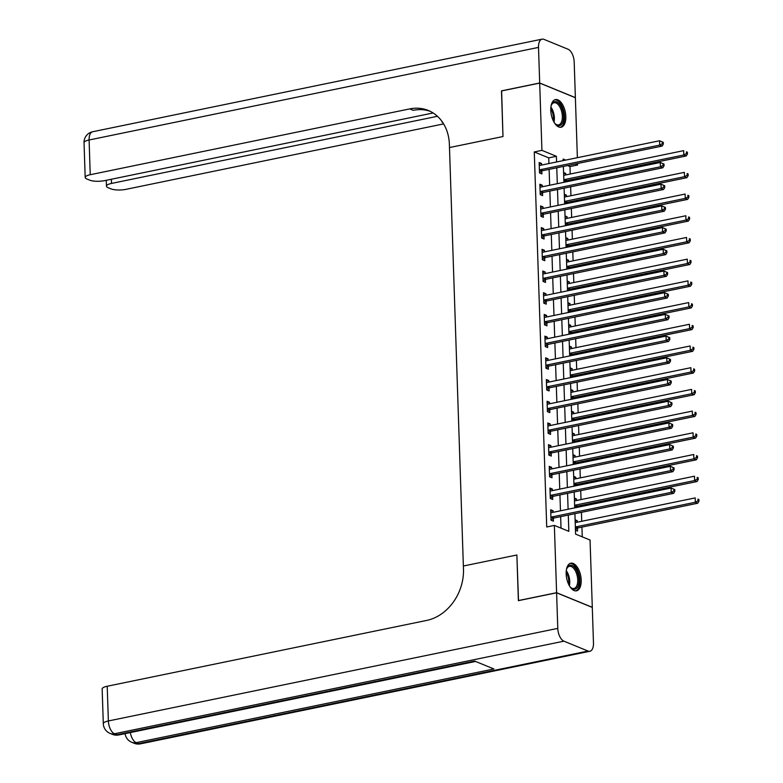 <?xml version="1.0" encoding="UTF-8"?>
<svg xmlns="http://www.w3.org/2000/svg" width="783" height="783" viewBox="0 0 783 783"><rect width="100%" height="100%" fill="white"/><g stroke="black" fill="none" stroke-linecap="round" stroke-linejoin="round"><path stroke-width="1.17" d="M566.158 573.919A14.104 7.125 -101.6 0 1 570.836 563.192A14.104 7.125 -101.6 0 1 581.201 580.095A14.104 7.125 -101.6 0 1 576.523 590.822A14.104 7.125 -101.6 0 1 566.158 573.919M550.782 110.325A14.104 7.125 -101.6 0 1 555.45 99.588A14.104 7.125 -101.6 0 1 565.825 116.491A14.104 7.125 -101.6 0 1 561.147 127.228A14.104 7.125 -101.6 0 1 550.782 110.325M501.619 90.926L502.989 136.536L501.482 90.955L539.693 83.086L575.378 97.718L577.374 157.686M577.56 163.51L577.609 164.998L575.172 163.999M570.22 174.012L569.975 166.573L577.609 164.998M582.249 536.844L581.926 527.096M581.74 521.282L581.436 512.346M581.25 506.532L581.211 505.397M581.015 499.574L580.722 490.638M580.526 484.824L580.487 483.688M580.301 477.875L579.997 468.939M579.812 463.125L579.772 461.99M579.577 456.166L579.283 447.23M579.087 441.416L579.048 440.281M578.852 434.467L578.559 425.531M578.363 419.717L578.334 418.572M578.138 412.758L577.844 403.822M577.648 398.009L577.609 396.873M577.414 391.06L577.12 382.124M576.924 376.31L576.895 375.165M576.699 369.351L576.405 360.415M576.21 354.601L576.171 353.466M575.975 347.652L575.681 338.716M575.485 332.892L575.446 331.757M575.26 325.943L574.957 317.007M574.771 311.194L574.732 310.058M574.536 304.244L574.242 295.308M574.047 289.485L574.008 288.35M573.822 282.536L573.518 273.6M573.332 267.786L573.293 266.651M573.097 260.837L572.804 251.901M572.608 246.077L572.569 244.942M572.373 239.128L572.079 230.192M571.884 224.378L571.854 223.243M571.659 217.42L571.365 208.484M571.169 202.67L571.13 201.534M570.934 195.721L570.641 186.785M570.445 180.971L570.406 179.836M574.908 513.687L575.583 534.114L590.059 540.045L592.291 607.324L556.596 592.702L554.364 525.413L568.84 531.344L568.292 515.057M569.975 166.573L567.528 165.575M563.594 172.524L565.678 173.376L565.727 174.942M565.962 181.891L565.933 180.971M564.308 194.223L566.393 195.084L566.452 196.641M566.677 203.6L566.647 202.68M565.032 215.932L567.117 216.783L567.166 218.349M567.401 225.298L567.372 224.378M565.757 237.631L567.841 238.492L567.89 240.048M568.115 247.007L568.086 246.087M566.471 259.339L568.556 260.191L568.605 261.757M568.84 268.706L568.81 267.786M567.195 281.038L569.28 281.9L569.329 283.466M569.564 290.415L569.525 289.495M567.91 302.747L569.995 303.598L570.053 305.164M570.278 312.114L570.249 311.194M568.634 324.456L570.719 325.307L570.768 326.873M571.003 333.822L570.973 332.902M569.349 346.155L571.433 347.006L571.492 348.572M571.717 355.521L571.688 354.601M570.073 367.863L572.158 368.715L572.207 370.281M572.442 377.23L572.412 376.31M570.787 389.562L572.872 390.414L572.931 391.98M573.156 398.939L573.127 398.009M571.512 411.271L573.596 412.122L573.645 413.688M573.88 420.637L573.851 419.717M572.236 432.97L574.321 433.831L574.37 435.387M574.595 442.346L574.565 441.416M572.95 454.678L575.035 455.53L575.084 457.096M575.319 464.045L575.29 463.125M573.675 476.377L575.759 477.239L575.808 478.795M576.043 485.754L576.004 484.824M574.389 498.086L576.474 498.937L576.533 500.503M576.758 507.453L576.728 506.532M575.114 519.785L577.198 520.646L577.247 522.202M575.456 530.208L577.541 531.06L577.453 528.231M548.942 163.549L548.746 157.872L534.28 151.941L546.72 526.988L554.364 525.413M561.029 528.153L560.648 516.633M560.462 510.81L559.933 494.925M559.737 489.111L559.209 473.216M559.023 467.402L558.494 451.517M558.299 445.703L557.77 429.808M557.574 423.995L557.056 408.109M556.86 402.296L556.331 386.401M556.136 380.587L555.607 364.702M555.421 358.888L554.893 342.993M554.697 337.179L554.168 321.294M553.982 315.471L553.454 299.586M553.258 293.772L552.729 277.887M552.544 272.063L552.015 256.178M551.819 250.364L551.291 234.479M551.095 228.656L550.576 212.77M550.38 206.957L549.852 191.072M549.656 185.248L549.128 169.363M541.611 165.056L541.562 163.49L539.154 162.502L539.497 172.926L541.905 173.914L541.816 171.086M542.335 186.755L542.286 185.199L539.869 184.211L540.221 194.624L542.629 195.613L542.531 192.794M543.059 208.464L543.001 206.898L540.593 205.909L540.936 216.333L543.353 217.322L543.255 214.493M543.774 230.163L543.725 228.607L541.307 227.618L541.66 238.032L544.068 239.021L543.979 236.202M544.498 251.872L544.439 250.306L542.032 249.317L542.374 259.741L544.792 260.729L544.694 257.901M545.213 273.58L545.164 272.014L542.756 271.026L543.099 281.44L545.506 282.428L545.418 279.609M545.937 295.279L545.888 293.713L543.471 292.725L543.813 303.148L546.231 304.137L546.133 301.308M546.651 316.988L546.603 315.422L544.195 314.433L544.537 324.847L546.945 325.836L546.857 323.017M547.376 338.687L547.327 337.121L544.909 336.132L545.262 346.556L547.669 347.544L547.571 344.716M548.1 360.395L548.041 358.829L545.634 357.841L545.976 368.255L548.394 369.243L548.296 366.424M548.814 382.094L548.766 380.528L546.348 379.54L546.7 389.963L549.108 390.952L549.02 388.123M549.539 403.803L549.48 402.237L547.072 401.248L547.415 411.662L549.832 412.651L549.735 409.832M550.253 425.502L550.204 423.946L547.797 422.957L548.139 433.371L550.547 434.359L550.459 431.531M550.978 447.21L550.919 445.644L548.511 444.656L548.854 455.08L551.271 456.068L551.173 453.24M551.692 468.909L551.643 467.353L549.235 466.365L549.578 476.778L551.986 477.767L551.898 474.938M552.416 490.618L552.367 489.052L549.95 488.063L550.302 498.487L552.71 499.476L552.612 496.647M553.131 512.317L553.082 510.761L550.674 509.772L551.017 520.186L553.424 521.175L553.336 518.356M518.522 600.63L516.868 554.99L463.37 566.011L449.383 144.434A45.208 36.948 -67.7 0 0 428.321 110.472A45.208 36.948 -67.7 0 0 409.724 108.896L90.241 174.717A10.854 3.015 178.1 0 0 85.19 177.447A10.854 3.015 178.1 0 0 86.854 178.974L89.702 180.149A10.854 3.015 178.1 0 0 104.668 180.628L433.116 112.967M518.385 600.571L556.596 592.702M534.28 151.941L541.924 150.365L539.693 83.086M502.989 136.536L449.491 147.556L502.989 136.536M556.586 161.973L556.39 156.297L541.924 150.365M568.106 509.234L567.577 493.349M567.381 487.535L566.853 471.65M566.657 465.826L566.138 449.941M565.943 444.127L565.414 428.242M565.218 422.419L564.7 406.534M564.504 400.72L563.975 384.825M563.78 379.011L563.251 363.126M563.065 357.312L562.537 341.417M562.341 335.604L561.812 319.718M561.626 313.905L561.098 298.01M560.902 292.196L560.374 276.311M560.178 270.497L559.659 254.602M559.463 248.788L558.935 232.903M558.739 227.08L558.21 211.195M558.025 205.381L557.496 189.496M557.3 183.672L556.772 167.787M565.669 160.104L563.143 159.066L563.192 160.613M563.388 166.427L563.917 182.312M564.112 188.126L564.641 204.02L566.843 202.543A1.811 1.478 112.3 0 1 567.401 202.308L686.945 177.672L684.538 176.684L684.391 172.348L564.846 196.973A1.811 1.478 112.3 0 1 564.406 196.993M564.827 209.834L565.355 225.719L567.558 224.251A1.811 1.478 112.3 0 1 568.125 224.007L687.67 199.381L685.252 198.393L685.105 194.047L565.571 218.682A1.811 1.478 112.3 0 1 565.12 218.692M565.551 231.533L566.08 247.428M566.266 253.242L566.794 269.127M566.99 274.95L567.518 290.836L569.721 289.367A1.811 1.478 112.3 0 1 570.288 289.123L689.823 264.497L687.415 263.509L687.268 259.163L567.734 283.789A1.811 1.478 112.3 0 1 567.284 283.808M567.714 296.649L568.233 312.534M568.429 318.358L568.957 334.243M569.153 340.057L569.681 355.942L571.884 354.474A1.811 1.478 112.3 0 1 572.442 354.229L691.986 329.604L689.578 328.615L689.432 324.279L569.887 348.905A1.811 1.478 112.3 0 1 569.447 348.915M569.867 361.766L570.396 377.651L572.598 376.183A1.811 1.478 112.3 0 1 573.166 375.938L692.701 351.313L690.293 350.324L690.146 345.978L570.611 370.604A1.811 1.478 112.3 0 1 570.161 370.623M570.592 383.464L571.12 399.359M571.306 405.173L571.835 421.058M572.03 426.872L572.559 442.767M572.745 448.581L573.273 464.466M573.469 470.28L573.998 486.174M574.193 491.988L574.712 507.873L576.924 506.405A1.811 1.478 112.3 0 1 577.482 506.161L697.027 481.535L694.609 480.547L694.472 476.201L574.928 500.826A1.811 1.478 112.3 0 1 574.487 500.846M548.746 157.872L556.39 156.297M539.203 163.98L541.562 163.49M563.633 173.797L565.678 173.376M575.153 521.067L577.198 520.646M574.438 499.358L576.474 498.937M573.714 477.659L575.759 477.239M572.99 455.951L575.035 455.53M572.275 434.252L574.321 433.831M571.551 412.543L573.596 412.122M570.836 390.834L572.872 390.414M570.112 369.136L572.158 368.715M569.398 347.427L571.433 347.006M568.673 325.728L570.719 325.307M567.959 304.019L569.995 303.598M567.235 282.32L569.28 281.9M566.51 260.612L568.556 260.191M565.796 238.913L567.841 238.492M565.072 217.204L567.117 216.783M564.357 195.505L566.393 195.084M539.918 185.679L542.286 185.199M540.642 207.387L543.001 206.898M541.356 229.086L543.725 228.607M542.081 250.795L544.439 250.306M542.805 272.504L545.164 272.014M543.519 294.202L545.888 293.713M544.244 315.911L546.603 315.422M544.958 337.61L547.327 337.121M545.682 359.319L548.041 358.829M546.397 381.018L548.766 380.528M547.121 402.726L549.48 402.237M547.846 424.425L550.204 423.946M548.56 446.134L550.919 445.644M549.284 467.833L551.643 467.353M549.999 489.541L552.367 489.052M550.723 511.24L553.082 510.761M540.162 169.725L542.57 170.714L662.115 146.088L659.697 145.1L540.162 169.725A1.811 1.478 -67.7 0 0 539.595 169.97L539.409 170.097M662.369 143.681L659.697 145.1L659.56 140.754L663.279 142.34L662.31 141.948L662.369 143.681L663.328 144.082L663.279 142.34M539.242 165.33L539.438 165.379A1.811 1.478 -67.7 0 0 540.016 165.389L659.56 140.754L662.31 141.948M542.57 170.714A1.811 1.478 -67.7 0 0 542.002 170.958L539.487 172.651M662.115 146.088L663.328 144.082M563.946 182.312L566.119 180.844A1.811 1.478 112.3 0 1 566.686 180.599L686.221 155.974L683.813 154.985L683.667 150.639L564.132 175.275A1.811 1.478 112.3 0 1 563.682 175.284M563.829 179.777A1.811 1.478 112.3 0 1 564.279 179.61L683.813 154.985L686.485 153.566L687.445 153.967L687.386 152.225L686.427 151.833L686.485 153.566M686.427 151.833L687.386 152.225M687.445 153.967L686.221 155.974M540.877 191.434L543.294 192.422L662.829 167.787L660.421 166.799L540.877 191.434A1.811 1.478 -67.7 0 0 540.319 191.669L540.123 191.806M663.084 165.389L660.421 166.799L660.275 162.463L663.994 164.048L663.035 163.647L663.084 165.389L664.053 165.781L663.994 164.048M539.967 187.029L540.162 187.078A1.811 1.478 -67.7 0 0 540.74 187.088L660.275 162.463L663.035 163.647M543.294 192.422A1.811 1.478 -67.7 0 0 542.727 192.657L540.211 194.36M662.829 167.787L664.053 165.781M541.601 213.133L544.009 214.121L663.553 189.496L661.136 188.507L541.601 213.133A1.811 1.478 -67.7 0 0 541.033 213.377L540.847 213.505M663.808 187.088L661.136 188.507L660.999 184.171L664.718 185.747L663.749 185.356L663.808 187.088L664.777 187.489L664.718 185.747M540.681 208.738L540.887 208.787A1.811 1.478 -67.7 0 0 541.454 208.797L660.999 184.171L663.749 185.356M544.009 214.121A1.811 1.478 -67.7 0 0 543.451 214.366L540.926 216.059M663.553 189.496L664.777 187.489M542.325 234.841L544.733 235.83L664.268 211.204L661.86 210.216L542.325 234.841A1.811 1.478 -67.7 0 0 541.758 235.076L541.562 235.213M664.532 208.797L661.86 210.216L661.713 205.87L665.433 207.456L664.473 207.064L664.532 208.797L665.491 209.188L665.433 207.456M541.405 230.437L541.601 230.486A1.811 1.478 -67.7 0 0 542.179 230.496L661.713 205.87L664.473 207.064M544.733 235.83A1.811 1.478 -67.7 0 0 544.165 236.065L541.65 237.768M664.268 211.204L665.491 209.188M564.553 201.485A1.811 1.478 112.3 0 1 564.993 201.319L684.538 176.684L687.2 175.275L688.169 175.666L688.11 173.934L687.141 173.532L687.2 175.275M687.141 173.532L688.11 173.934M688.169 175.666L686.945 177.672M565.277 223.184A1.811 1.478 112.3 0 1 565.717 223.018L685.252 198.393L687.924 196.973L688.883 197.375L688.825 195.633L687.865 195.241L687.924 196.973M687.865 195.241L688.825 195.633M688.883 197.375L687.67 199.381M566.099 247.418L568.282 245.95A1.811 1.478 112.3 0 1 568.85 245.715L688.384 221.09L685.977 220.101L685.83 215.756L566.295 240.381A1.811 1.478 112.3 0 1 565.845 240.401M565.992 244.893A1.811 1.478 112.3 0 1 566.432 244.727L685.977 220.101L688.639 218.682L689.608 219.074L689.549 217.341L688.58 216.95L688.639 218.682M688.58 216.95L689.549 217.341M689.608 219.074L688.384 221.09M543.04 256.54L545.457 257.529L664.992 232.903L662.584 231.915L543.04 256.54A1.811 1.478 -67.7 0 0 542.472 256.785L542.286 256.912M665.247 230.496L662.584 231.915L662.438 227.579L666.157 229.155L665.188 228.763L665.247 230.496L666.216 230.897L666.157 229.155M542.13 252.146L542.325 252.195A1.811 1.478 -67.7 0 0 542.893 252.204L662.438 227.579L665.188 228.763M545.457 257.529A1.811 1.478 -67.7 0 0 544.89 257.773L542.365 259.467M664.992 232.903L666.216 230.897M566.823 269.127L568.996 267.659A1.811 1.478 112.3 0 1 569.564 267.414L689.109 242.789L686.691 241.8L686.554 237.464L567.009 262.09A1.811 1.478 112.3 0 1 566.559 262.099M566.716 266.592A1.811 1.478 112.3 0 1 567.156 266.426L686.691 241.8L689.363 240.381L690.322 240.782L690.263 239.04L689.304 238.649L689.363 240.381M689.304 238.649L690.263 239.04M690.322 240.782L689.109 242.789M550.997 106.351A12.205 6.166 -101.6 0 1 551.242 105.49A12.205 6.166 -101.6 0 1 551.545 104.697A12.205 6.166 -101.6 0 1 560.266 105.235A12.205 6.166 -101.6 0 1 562.908 121.835A12.205 6.166 -101.6 0 1 555.538 124.086A12.205 6.166 -101.6 0 1 554.384 122.774M555.216 123.753A11.305 5.706 78.4 0 0 558.592 124.888A11.305 5.706 78.4 0 0 561.714 121.385A11.305 5.706 78.4 0 0 560.745 108.837A11.305 5.706 78.4 0 0 554.031 102.749A11.305 5.706 78.4 0 0 551.369 105.128M560.256 127.296A14.016 7.076 78.4 0 0 563.78 123.039A14.016 7.076 78.4 0 0 562.703 107.809A14.016 7.076 78.4 0 0 554.609 99.881M566.373 569.946A12.205 6.166 -101.6 0 1 566.921 568.292A12.205 6.166 -101.6 0 1 577.903 573.714A12.205 6.166 -101.6 0 1 577.795 586.643A12.205 6.166 -101.6 0 1 570.915 587.681A12.205 6.166 -101.6 0 1 569.76 586.379M570.592 587.358A11.305 5.706 78.4 0 0 573.978 588.483A11.305 5.706 78.4 0 0 576.738 574.135A11.305 5.706 78.4 0 0 569.407 566.344A11.305 5.706 78.4 0 0 566.755 568.722M575.642 590.891A14.016 7.076 78.4 0 0 578.706 573.185A14.016 7.076 78.4 0 0 569.995 563.476M539.693 82.998L575.378 97.63L574.193 62.033A10.854 5.481 78.4 0 0 568.067 49.241L543.95 39.356A10.854 5.481 78.4 0 0 542.11 39.15A10.854 5.481 78.4 0 0 538.508 47.401L539.693 82.998L501.472 90.877M437.443 116.285L111.509 183.437A10.854 3.015 178.1 0 0 106.459 186.168A10.854 3.015 178.1 0 0 108.123 187.695L110.971 188.86A10.854 3.015 178.1 0 0 125.936 189.349L443.618 123.9M441.945 122.109L442.395 122.011A45.208 36.948 -67.7 0 0 441.945 122.109L442.659 122.402M430.033 111.245A45.208 36.948 -67.7 0 0 413.199 110.325L409.724 108.896M556.605 592.79L518.385 600.659L516.868 554.99L463.37 566.011L463.477 569.143A45.208 36.948 112.3 0 1 426.696 620.42L107.212 686.241L108.367 720.967L557.78 628.377L556.605 592.79L592.291 607.412L593.475 643.009A10.854 5.481 78.4 0 1 589.873 651.26L140.451 743.85A10.854 5.481 -101.6 0 1 138.611 743.644L588.033 651.055A10.854 5.481 78.4 0 0 589.873 651.26M557.78 628.377A10.854 5.481 78.4 0 0 563.917 641.169L588.033 651.055M130.34 732.565A10.854 5.481 -101.6 0 0 136.203 742.656A10.854 8.867 112.3 0 1 131.74 742.274L134.147 743.263A10.854 8.867 -67.7 0 0 138.611 743.644L136.203 742.656L493.897 668.966L474.606 661.058L116.912 734.748L114.494 733.759A10.854 5.481 -101.6 0 1 108.367 720.967A10.854 3.015 178.1 0 0 103.307 723.698A10.854 10.854 0 0 0 110.041 733.377L112.449 734.366A10.854 8.867 -67.7 0 0 116.912 734.748A10.854 5.481 -101.6 0 0 118.752 734.953L475.565 661.449M103.307 723.698L102.152 688.971A10.854 3.015 -1.9 0 1 107.212 686.241M543.764 278.249L546.172 279.237L665.716 254.612L663.299 253.623L543.764 278.249A1.811 1.478 -67.7 0 0 543.196 278.494L543.001 278.621M665.971 252.204L663.299 253.623L663.152 249.278L666.871 250.863L665.912 250.472L665.971 252.204L666.93 252.596L666.871 250.863M542.844 273.844L543.04 273.893A1.811 1.478 -67.7 0 0 543.617 273.903L663.152 249.278L665.912 250.472M546.172 279.237A1.811 1.478 -67.7 0 0 545.604 279.482L543.089 281.175M665.716 254.612L666.93 252.596M544.479 299.948L546.896 300.936L666.431 276.311L664.023 275.322L544.479 299.948A1.811 1.478 -67.7 0 0 543.911 300.192L543.725 300.32M666.685 273.913L664.023 275.322L663.876 270.987L667.596 272.572L666.627 272.171L666.685 273.913L667.654 274.304L667.596 272.572M543.568 295.553L543.764 295.602A1.811 1.478 -67.7 0 0 544.342 295.612L663.876 270.987L666.627 272.171M546.896 300.936A1.811 1.478 -67.7 0 0 546.328 301.181L543.813 302.874M666.431 276.311L667.654 274.304M545.203 321.656L547.611 322.645L667.155 298.02L664.738 297.031L545.203 321.656A1.811 1.478 -67.7 0 0 544.635 321.901L544.439 322.028M667.41 295.612L664.738 297.031L664.601 292.685L668.31 294.271L667.351 293.879L667.41 295.612L668.369 296.003L668.31 294.271M544.283 317.252L544.479 317.301A1.811 1.478 -67.7 0 0 545.056 317.311L664.601 292.685L667.351 293.879M547.611 322.645A1.811 1.478 -67.7 0 0 547.043 322.89L544.528 324.583M667.155 298.02L668.369 296.003M545.917 343.355L548.335 344.344L667.87 319.718L665.462 318.73L545.917 343.355A1.811 1.478 -67.7 0 0 545.36 343.6L545.164 343.727M668.124 317.321L665.462 318.73L665.315 314.394L669.034 315.98L668.075 315.578L668.124 317.321L669.093 317.712L669.034 315.98M545.007 338.961L545.203 339.01A1.811 1.478 -67.7 0 0 545.78 339.019L665.315 314.394L668.075 315.578M548.335 344.344A1.811 1.478 -67.7 0 0 547.767 344.589L545.252 346.282M667.87 319.718L669.093 317.712M546.642 365.064L549.049 366.053L668.594 341.427L666.176 340.439L546.642 365.064A1.811 1.478 -67.7 0 0 546.074 365.309L545.888 365.436M668.848 339.019L666.176 340.439L666.039 336.093L669.759 337.679L668.79 337.287L668.848 339.019L669.817 339.421L669.759 337.679M545.722 360.669L545.927 360.718A1.811 1.478 -67.7 0 0 546.495 360.718L666.039 336.093L668.79 337.287M549.049 366.053A1.811 1.478 -67.7 0 0 548.482 366.297L545.966 367.99M668.594 341.427L669.817 339.421M567.43 288.301A1.811 1.478 112.3 0 1 567.871 288.134L687.415 263.509L690.077 262.09L691.046 262.481L690.988 260.749L690.019 260.357L690.077 262.09M690.019 260.357L690.988 260.749M691.046 262.481L689.823 264.497M568.262 312.534L570.435 311.066A1.811 1.478 112.3 0 1 571.003 310.822L690.547 286.196L688.13 285.208L687.993 280.872L568.448 305.497A1.811 1.478 112.3 0 1 568.008 305.507M568.155 309.999A1.811 1.478 112.3 0 1 568.595 309.833L688.13 285.208L690.802 283.798L691.761 284.19L691.712 282.457L690.743 282.056L690.802 283.798M690.743 282.056L691.712 282.457M691.761 284.19L690.547 286.196M568.977 334.233L571.159 332.775A1.811 1.478 112.3 0 1 571.727 332.53L691.262 307.905L688.854 306.916L688.707 302.571L569.172 327.196A1.811 1.478 112.3 0 1 568.722 327.216M568.869 331.708A1.811 1.478 112.3 0 1 569.319 331.542L688.854 306.916L691.526 305.497L692.485 305.889L692.426 304.156L691.467 303.765L691.526 305.497M691.467 303.765L692.426 304.156M692.485 305.889L691.262 307.905M569.593 353.407A1.811 1.478 112.3 0 1 570.034 353.241L689.578 328.615L692.241 327.206L693.209 327.597L693.151 325.865L692.182 325.464L692.241 327.206M692.182 325.464L693.151 325.865M693.209 327.597L691.986 329.604M570.308 375.116A1.811 1.478 112.3 0 1 570.758 374.949L690.293 350.324L692.965 348.905L693.924 349.306L693.865 347.564L692.906 347.172L692.965 348.905M692.906 347.172L693.865 347.564M693.924 349.306L692.701 351.313M547.366 386.763L549.774 387.751L669.308 363.126L666.901 362.137L547.366 386.763A1.811 1.478 -67.7 0 0 546.798 387.008L546.603 387.135M669.573 360.728L666.901 362.137L666.754 357.802L670.473 359.387L669.514 358.986L669.573 360.728L670.532 361.12L670.473 359.387M546.446 382.368L546.642 382.417A1.811 1.478 -67.7 0 0 547.219 382.427L666.754 357.802L669.514 358.986M549.774 387.751A1.811 1.478 -67.7 0 0 549.206 387.996L546.691 389.689M669.308 363.126L670.532 361.12M571.14 399.35L573.322 397.881A1.811 1.478 112.3 0 1 573.89 397.637L693.425 373.011L691.017 372.023L690.87 367.687L571.326 392.312A1.811 1.478 112.3 0 1 570.885 392.332M571.032 396.815A1.811 1.478 112.3 0 1 571.473 396.648L691.017 372.023L693.679 370.613L694.648 371.005L694.59 369.273L693.621 368.871L693.679 370.613M693.621 368.871L694.59 369.273M694.648 371.005L693.425 373.011M548.08 408.472L550.488 409.46L670.033 384.835L667.625 383.846L548.08 408.472A1.811 1.478 -67.7 0 0 547.513 408.716L547.327 408.843M670.287 382.427L667.625 383.846L667.478 379.501L671.197 381.086L670.228 380.695L670.287 382.427L671.256 382.828L671.197 381.086M547.17 404.077L547.366 404.126A1.811 1.478 -67.7 0 0 547.934 404.126L667.478 379.501L670.228 380.695M550.488 409.46A1.811 1.478 -67.7 0 0 549.93 409.705L547.405 411.398M670.033 384.835L671.256 382.828M571.864 421.058L574.037 419.59A1.811 1.478 112.3 0 1 574.605 419.345L694.149 394.72L691.732 393.732L691.595 389.386L572.05 414.011A1.811 1.478 112.3 0 1 571.6 414.031M571.756 418.523A1.811 1.478 112.3 0 1 572.197 418.357L691.732 393.732L694.404 392.312L695.363 392.714L695.304 390.971L694.345 390.58L694.404 392.312M694.345 390.58L695.304 390.971M695.363 392.714L694.149 394.72M548.805 430.17L551.212 431.159L670.747 406.534L668.339 405.545L548.805 430.17A1.811 1.478 -67.7 0 0 548.237 430.415L548.041 430.542M671.011 404.136L668.339 405.545L668.193 401.209L671.912 402.795L670.953 402.393L671.011 404.136L671.971 404.527L671.912 402.795M547.885 425.776L548.08 425.825A1.811 1.478 -67.7 0 0 548.658 425.835L668.193 401.209L670.953 402.393M551.212 431.159A1.811 1.478 -67.7 0 0 550.645 431.404L548.129 433.097M670.747 406.534L671.971 404.527M572.579 442.757L574.761 441.289A1.811 1.478 112.3 0 1 575.329 441.044L694.864 416.419L692.456 415.43L692.309 411.095L572.774 435.72A1.811 1.478 112.3 0 1 572.324 435.74M572.471 440.222A1.811 1.478 112.3 0 1 572.911 440.056L692.456 415.43L695.118 414.021L696.087 414.413L696.028 412.68L695.059 412.279L695.118 414.021M695.059 412.279L696.028 412.68M696.087 414.413L694.864 416.419M549.519 451.879L551.937 452.868L671.471 428.242L669.064 427.254L549.519 451.879A1.811 1.478 -67.7 0 0 548.952 452.124L548.766 452.251M671.726 425.835L669.064 427.254L668.917 422.908L672.636 424.494L671.667 424.102L671.726 425.835L672.695 426.236L672.636 424.494M548.609 447.484L548.805 447.533A1.811 1.478 -67.7 0 0 549.382 447.533L668.917 422.908L671.667 424.102M551.937 452.868A1.811 1.478 -67.7 0 0 551.369 453.112L548.854 454.806M671.471 428.242L672.695 426.236M573.303 464.466L575.476 462.998A1.811 1.478 112.3 0 1 576.043 462.753L695.588 438.128L693.17 437.139L693.033 432.793L573.489 457.419A1.811 1.478 112.3 0 1 573.048 457.438M573.195 461.931A1.811 1.478 112.3 0 1 573.636 461.764L693.17 437.139L695.842 435.72L696.801 436.121L696.753 434.379L695.784 433.988L695.842 435.72M695.784 433.988L696.753 434.379M696.801 436.121L695.588 438.128M550.243 473.588L552.651 474.567L672.196 449.941L669.778 448.953L550.243 473.588A1.811 1.478 -67.7 0 0 549.676 473.823L549.48 473.95M672.45 447.543L669.778 448.953L669.641 444.617L673.351 446.202L672.391 445.801L672.45 447.543L673.409 447.935L673.351 446.202M549.323 469.183L549.519 469.232A1.811 1.478 -67.7 0 0 550.097 469.242L669.641 444.617L672.391 445.801M552.651 474.567A1.811 1.478 -67.7 0 0 552.084 474.811L549.568 476.514M672.196 449.941L673.409 447.935M574.017 486.165L576.2 484.697A1.811 1.478 112.3 0 1 576.768 484.452L696.302 459.827L693.895 458.838L693.748 454.502L574.213 479.127A1.811 1.478 112.3 0 1 573.763 479.147M573.91 483.63A1.811 1.478 112.3 0 1 574.35 483.463L693.895 458.838L696.557 457.429L697.526 457.82L697.467 456.088L696.508 455.686L696.557 457.429M696.508 455.686L697.467 456.088M697.526 457.82L696.302 459.827M550.958 495.287L553.375 496.275L672.91 471.65L670.502 470.661L550.958 495.287A1.811 1.478 -67.7 0 0 550.39 495.531L550.204 495.659M673.165 469.242L670.502 470.661L670.356 466.316L674.075 467.901L673.106 467.51L673.165 469.242L674.134 469.643L674.075 467.901M550.048 490.892L550.243 490.941A1.811 1.478 -67.7 0 0 550.821 490.951L670.356 466.316L673.106 467.51M553.375 496.275A1.811 1.478 -67.7 0 0 552.808 496.52L550.292 498.213M672.91 471.65L674.134 469.643M574.634 505.338A1.811 1.478 112.3 0 1 575.074 505.172L694.609 480.547L697.281 479.127L698.25 479.529L698.191 477.787L697.222 477.395L697.281 479.127M697.222 477.395L698.191 477.787M698.25 479.529L697.027 481.535M551.682 516.995L554.09 517.984L673.634 493.349L671.217 492.36L551.682 516.995A1.811 1.478 -67.7 0 0 551.115 517.23L550.929 517.367M673.889 490.951L671.217 492.36L671.08 488.024L674.799 489.61L673.83 489.209L673.889 490.951L674.848 491.342L674.799 489.61M550.762 512.591L550.958 512.64A1.811 1.478 -67.7 0 0 551.535 512.65L671.08 488.024L673.83 489.209M554.09 517.984A1.811 1.478 -67.7 0 0 553.522 518.219L551.007 519.922M673.634 493.349L674.848 491.342M575.436 529.592L577.639 528.104A1.811 1.478 112.3 0 1 578.206 527.869L697.741 503.234L695.333 502.246L695.187 497.91L575.652 522.535A1.811 1.478 112.3 0 1 575.202 522.555M575.348 527.047A1.811 1.478 112.3 0 1 575.799 526.881L695.333 502.246L698.005 500.836L698.965 501.228L698.906 499.495L697.947 499.094L698.005 500.836M697.947 499.094L698.906 499.495M698.965 501.228L697.741 503.234M539.595 169.97L542.002 170.958M566.119 180.844L563.838 179.904M566.686 180.599L564.279 179.61M540.319 191.669L542.727 192.657M541.033 213.377L543.451 214.366M541.758 235.076L544.165 236.065M566.843 202.543L564.553 201.613M567.401 202.308L564.993 201.319M567.558 224.251L565.277 223.312M568.125 224.007L565.717 223.018M568.282 245.95L566.001 245.02M568.85 245.715L566.432 244.727M542.472 256.785L544.89 257.773M568.996 267.659L566.716 266.719M569.564 267.414L567.156 266.426M550.899 107.085A11.305 5.706 -101.6 0 1 554.002 122.138M553.297 120.797A10.933 5.52 78.4 0 0 550.782 108.602M566.275 570.69A11.305 5.706 -101.6 0 1 568.771 575.769A11.305 5.706 -101.6 0 1 569.378 585.743M568.673 584.392A10.933 5.52 78.4 0 0 567.851 576.034A10.933 5.52 78.4 0 0 566.158 572.197M538.508 47.401L89.096 139.991L90.241 174.717M111.372 179.248L111.509 183.437M89.096 139.991A10.854 5.481 -101.6 0 1 92.688 131.74A10.854 10.854 0 0 0 84.035 142.721A10.854 3.015 -1.9 0 1 89.096 139.991M563.917 641.169L114.494 733.759A10.854 8.867 112.3 0 1 110.041 733.377M543.196 278.494L545.604 279.482M543.911 300.192L546.328 301.181M544.635 321.901L547.043 322.89M545.36 343.6L547.767 344.589M546.074 365.309L548.482 366.297M569.721 289.367L567.44 288.428M570.288 289.123L567.871 288.134M570.435 311.066L568.155 310.127M571.003 310.822L568.595 309.833M571.159 332.775L568.879 331.835M571.727 332.53L569.319 331.542M571.884 354.474L569.593 353.544M572.442 354.229L570.034 353.241M572.598 376.183L570.318 375.243M573.166 375.938L570.758 374.949M546.798 387.008L549.206 387.996M573.322 397.881L571.032 396.952M573.89 397.637L571.473 396.648M547.513 408.716L549.93 409.705M574.037 419.59L571.756 418.651M574.605 419.345L572.197 418.357M548.237 430.415L550.645 431.404M574.761 441.289L572.481 440.359M575.329 441.044L572.911 440.056M548.952 452.124L551.369 453.112M575.476 462.998L573.195 462.058M576.043 462.753L573.636 461.764M549.676 473.823L552.084 474.811M576.2 484.697L573.919 483.767M576.768 484.452L574.35 483.463M550.39 495.531L552.808 496.52M576.924 506.405L574.634 505.466M577.482 506.161L575.074 505.172M551.115 517.23L553.522 518.219M577.639 528.104L575.358 527.174M578.206 527.869L575.799 526.881M106.263 180.296L106.459 186.168M542.11 39.15L92.688 131.74M84.035 142.721L85.19 177.447M125.094 733.651A10.854 10.854 0 0 0 131.74 742.274M134.147 743.263A10.854 10.854 0 0 0 140.451 743.85M112.449 734.366A10.854 10.854 0 0 0 118.752 734.953"/></g></svg>
